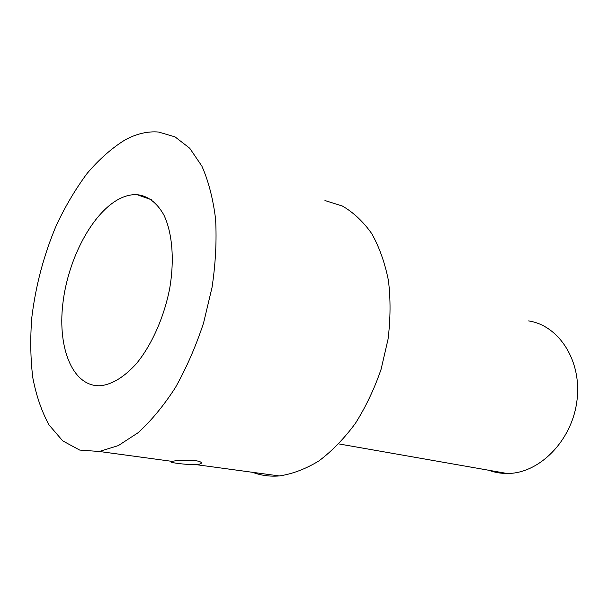 <?xml version="1.0" encoding="UTF-8"?>
<svg xmlns="http://www.w3.org/2000/svg" width="608" height="608" viewBox="0 0 608 608"><rect width="100%" height="100%" fill="white"/><g stroke="black" fill="none" stroke-linecap="round" stroke-linejoin="round"><path stroke-width="0.91" d="M195.48 460.659C198.565 461.115 200.473 461.723 201.195 462.475C201.932 463.608 200.1 464.307 195.692 464.58C187.272 464.884 172.824 462.977 171.152 462.148L172.049 461.366L173.865 461.039C180.226 460.074 187.431 459.944 195.48 460.659M120.559 198.261C126.137 195.616 131.594 194.408 136.929 194.636C147.85 195.791 156.818 202.555 163.841 214.913C172.246 232.507 174.61 259.418 169.746 288.177C164.19 316.973 151.856 344.759 136.61 363.402C124.739 376.58 112.951 384.005 101.255 385.677C73.325 387.866 57.471 349.235 62.822 303.924C67.906 258.62 92.781 211.599 120.559 198.261M528.603 320.91C559.17 325.485 582.38 361.372 576.87 401.318C571.702 441.294 538.825 473.86 507.057 473.472C500.688 473.48 494.593 472.416 488.771 470.265M324.953 200.541L342.441 206.074C353.476 212.458 363.25 221.654 371.762 233.647C379.324 247.144 384.879 262.778 388.436 280.554C390.686 299.25 390.556 318.774 388.064 339.135L381.102 369.261C374.353 388.892 365.765 406.95 355.346 423.442C344.105 438.626 331.953 451.128 318.888 460.94C305.604 469.011 292.41 474.012 279.308 475.942C269.853 476.687 260.946 475.471 252.586 472.31M124.974 139.954C136.367 133.768 147.569 131.123 158.597 132.042L175.043 136.876L189.734 148.246L201.871 166.106C208.491 181.078 213.066 198.748 215.589 219.116C216.782 240.692 215.604 263.439 212.048 287.356L203.574 322.962C195.875 346.279 186.489 367.817 175.408 387.57C163.628 405.802 151.156 420.865 138.001 432.774L118.332 445.596L99.294 451.486L79.694 450.072L62.746 440.899L49.066 424.969C41.656 411.441 36.229 395.656 32.786 377.621C30.491 358.682 30.157 338.74 31.776 317.802C35.644 285.669 43.905 254.676 56.552 224.831C65.573 205.823 75.802 188.64 87.233 173.272C99.21 159.243 111.796 148.139 124.974 139.954M171.152 462.148L171.198 461.252M136.929 194.636L151.529 199.781M338.823 443.916L507.057 473.472M99.294 451.486L172.049 461.366M195.692 464.58L279.308 475.942"/></g></svg>
